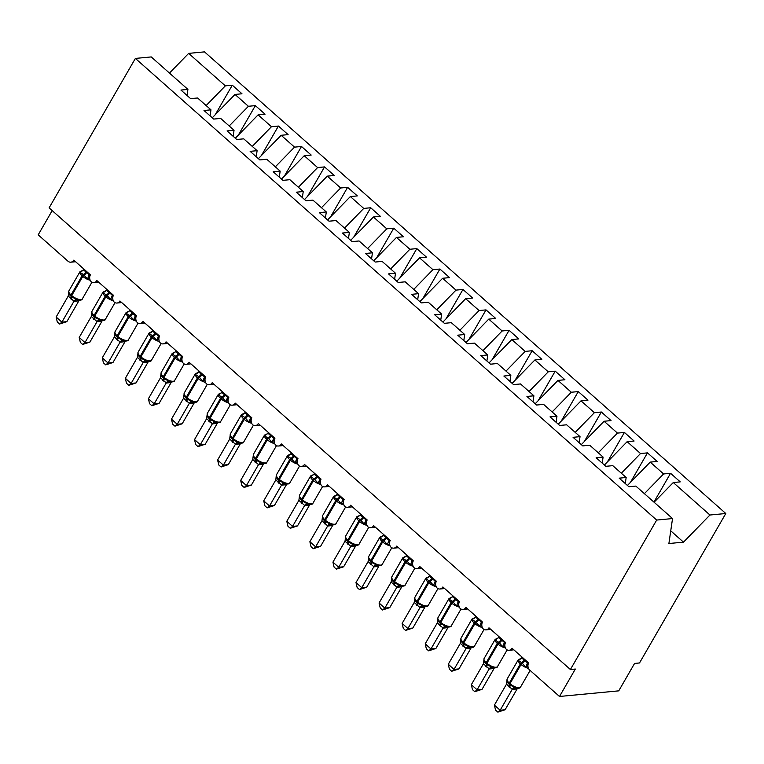 <?xml version="1.0" encoding="UTF-8"?>
<svg xmlns="http://www.w3.org/2000/svg" width="764" height="764" viewBox="0 0 764 764"><rect width="100%" height="100%" fill="white"/><g stroke="black" fill="none" stroke-linecap="round" stroke-linejoin="round"><path stroke-width="1.15" d="M654.079 502.225L673.275 482.533L709.947 515.012L725.8 513.513L639.516 662.961L634.578 663.429L618.744 690.857L559.496 696.472L575.33 669.044L570.393 669.512L656.677 520.064L672.53 518.555L635.849 486.085L628.887 486.744L619.203 478.159L626.165 477.5L612.785 465.658L605.823 466.317L596.14 457.741L603.102 457.073L602.213 463.118M725.8 513.513L204.504 51.876L188.66 53.384L225.332 85.855L232.294 85.196L215.247 114.724M559.496 696.472L529.739 670.124A5.138 4.183 84.6 0 1 528.659 662.942L512.042 648.235A5.138 4.183 -95.4 0 1 509.072 650.288A5.138 4.183 -95.4 0 1 506.446 649.486A5.138 4.183 84.6 0 1 505.587 642.514L488.979 627.807A5.138 4.183 -95.4 0 1 486.009 629.861A5.138 4.183 -95.4 0 1 483.383 629.058A5.138 4.183 84.6 0 1 482.523 622.097L465.916 607.39A5.138 4.183 -95.4 0 1 462.936 609.433A5.138 4.183 -95.4 0 1 460.32 608.631A5.138 4.183 84.6 0 1 459.46 601.669L442.853 586.962A5.138 4.183 -95.4 0 1 439.873 589.006A5.138 4.183 -95.4 0 1 437.247 588.204A5.138 4.183 84.6 0 1 436.387 581.242L419.78 566.535A5.138 4.183 -95.4 0 1 416.81 568.578A5.138 4.183 -95.4 0 1 414.183 567.776A5.138 4.183 84.6 0 1 413.324 560.814L396.717 546.107A5.138 4.183 -95.4 0 1 393.737 548.16A5.138 4.183 -95.4 0 1 391.12 547.349A5.138 4.183 84.6 0 1 390.261 540.387L373.653 525.68A5.138 4.183 -95.4 0 1 370.674 527.733A5.138 4.183 -95.4 0 1 368.047 526.921A5.138 4.183 84.6 0 1 367.188 519.959L350.581 505.252A5.138 4.183 -95.4 0 1 347.61 507.306A5.138 4.183 -95.4 0 1 344.984 506.503A5.138 4.183 84.6 0 1 344.125 499.532L327.517 484.825A5.138 4.183 -95.4 0 1 324.547 486.878A5.138 4.183 -95.4 0 1 321.921 486.076A5.138 4.183 84.6 0 1 321.061 479.104L304.454 464.397A5.138 4.183 -95.4 0 1 301.474 466.451A5.138 4.183 -95.4 0 1 298.848 465.648A5.138 4.183 84.6 0 1 297.989 458.686L281.381 443.979A5.138 4.183 -95.4 0 1 278.411 446.023A5.138 4.183 -95.4 0 1 275.785 445.221A5.138 4.183 84.6 0 1 274.925 438.259L258.318 423.552A5.138 4.183 -95.4 0 1 255.348 425.596A5.138 4.183 -95.4 0 1 252.722 424.794A5.138 4.183 84.6 0 1 251.862 417.832L235.255 403.125A5.138 4.183 -95.4 0 1 232.275 405.178A5.138 4.183 -95.4 0 1 229.658 404.366A5.138 4.183 84.6 0 1 228.799 397.404L212.191 382.697A5.138 4.183 -95.4 0 1 209.212 384.75A5.138 4.183 -95.4 0 1 206.586 383.939A5.138 4.183 84.6 0 1 205.726 376.977L189.119 362.27A5.138 4.183 -95.4 0 1 186.149 364.323A5.138 4.183 -95.4 0 1 183.522 363.511A5.138 4.183 84.6 0 1 182.663 356.549L166.055 341.842A5.138 4.183 -95.4 0 1 163.076 343.896A5.138 4.183 -95.4 0 1 160.459 343.093A5.138 4.183 84.6 0 1 159.6 336.122L142.992 321.415A5.138 4.183 -95.4 0 1 140.013 323.468A5.138 4.183 -95.4 0 1 137.386 322.666A5.138 4.183 84.6 0 1 136.527 315.704L119.919 300.997A5.138 4.183 -95.4 0 1 116.949 303.041A5.138 4.183 -95.4 0 1 114.323 302.238A5.138 4.183 84.6 0 1 113.464 295.276L96.856 280.569A5.138 4.183 -95.4 0 1 93.876 282.613A5.138 4.183 -95.4 0 1 91.26 281.811A5.138 4.183 84.6 0 1 90.4 274.849L73.793 260.142A5.138 4.183 -95.4 0 1 70.813 262.186L75.598 261.737M232.294 85.196L241.978 93.781L235.016 94.44L212.258 117.79M187.027 95.452L187.906 89.407L180.944 90.066L190.637 98.642L197.599 97.983L210.969 109.835L210.09 115.88M238.311 135.152L255.357 105.623L265.051 114.199L258.089 114.867L235.322 138.217M210.969 109.835L204.007 110.493L213.7 119.069L220.662 118.41L234.042 130.262L233.163 136.307M261.383 155.579L278.421 126.05L288.114 134.626L281.152 135.285L258.385 158.645M234.042 130.262L227.08 130.921L236.764 139.497L243.726 138.838L257.105 150.68L256.226 156.725M284.447 175.997L301.493 146.478L311.177 155.054L304.215 155.713L281.458 179.072M257.105 150.68L250.143 151.348L259.827 159.924L266.789 159.265L280.168 171.107L279.29 177.153M307.51 196.424L324.557 166.905L334.25 175.481L327.288 176.14L304.521 199.499M280.168 171.107L273.206 171.766L282.9 180.352L289.862 179.693L303.241 191.535L302.353 197.58M330.573 216.852L347.62 187.333L357.313 195.909L350.351 196.568L327.584 219.927M303.241 191.535L296.279 192.194L305.963 200.779L312.925 200.12L326.304 211.962L325.426 218.007M353.646 237.279L370.693 207.751L380.377 216.336L373.415 216.995L350.647 240.345M326.304 211.962L319.342 212.621L329.026 221.197L335.988 220.538L349.368 232.39L348.489 238.435M376.709 257.707L393.756 228.178L403.44 236.764L396.478 237.423L373.72 260.772M349.368 232.39L342.406 233.049L352.099 241.625L359.061 240.966L372.44 252.817L371.552 258.862M399.773 278.134L416.819 248.606L426.513 257.182L419.551 257.85L396.783 281.2M372.44 252.817L365.478 253.476L375.162 262.052L382.124 261.393L395.504 273.245L394.625 279.29M422.845 298.562L439.892 269.033L449.576 277.609L442.614 278.268L419.847 301.627M395.504 273.245L388.542 273.904L398.225 282.479L405.187 281.821L418.567 293.672L417.688 299.717M445.909 318.989L462.955 289.461L472.639 298.036L465.677 298.695L442.919 322.055M418.567 293.672L411.605 294.331L421.298 302.907L428.26 302.248L441.63 314.09L440.752 320.135M468.972 339.407L486.019 309.888L495.712 318.464L488.75 319.123L465.983 342.482M441.63 314.09L434.668 314.758L444.361 323.334L451.323 322.675L464.703 334.517L463.824 340.563M492.045 359.834L509.091 330.315L518.775 338.891L511.813 339.55L489.046 362.91M464.703 334.517L457.741 335.176L467.425 343.762L474.387 343.103L487.766 354.945L486.888 360.99M515.108 380.262L532.155 350.733L541.838 359.319L534.876 359.978L512.119 383.337M487.766 354.945L480.804 355.604L490.498 364.189L497.45 363.521L510.829 375.372L509.951 381.417M538.171 400.689L555.218 371.161L564.911 379.746L557.949 380.405L535.182 403.755M510.829 375.372L503.868 376.031L513.561 384.607L520.523 383.948L533.902 395.8L533.014 401.845M561.234 421.117L578.281 391.588L587.974 400.174L581.012 400.833L558.245 424.182M533.902 395.8L526.94 396.459L536.624 405.035L543.586 404.376L556.966 416.227L556.087 422.272M584.307 441.544L601.354 412.016L611.038 420.592L604.076 421.26L581.318 444.61M556.966 416.227L550.004 416.886L559.687 425.462L566.649 424.803L580.029 436.655L579.15 442.7M607.37 461.972L624.417 432.443L634.101 441.019L627.149 441.678L604.381 465.037M580.029 436.655L573.067 437.314L582.76 445.889L589.722 445.231L603.102 457.073M630.434 482.39L647.48 452.871L657.174 461.446L650.212 462.105L627.445 485.465M673.275 482.533L680.237 481.874L670.553 473.298L663.591 473.957L644.396 493.649M52.181 210.616L38.2 234.844L67.958 261.192A5.138 4.183 -95.4 0 0 70.813 262.186M225.332 85.855L206.137 105.547M235.016 94.44L248.395 106.282L255.357 105.623M248.395 106.282L229.2 125.974M258.089 114.867L271.468 126.709L278.421 126.05M271.468 126.709L252.273 146.401M281.152 135.285L294.532 147.137L301.493 146.478M294.532 147.137L275.336 166.829M304.215 155.713L317.595 167.564L324.557 166.905M317.595 167.564L298.399 187.256M327.288 176.14L340.658 187.992L347.62 187.333M340.658 187.992L321.472 207.684M350.351 196.568L363.731 208.419L370.693 207.751M363.731 208.419L344.535 228.111M373.415 216.995L386.794 228.837L393.756 228.178M386.794 228.837L367.599 248.529M396.478 237.423L409.857 249.265L416.819 248.606M409.857 249.265L390.671 268.957M419.551 257.85L432.93 269.692L439.892 269.033M432.93 269.692L413.735 289.384M442.614 278.268L455.993 290.119L462.955 289.461M455.993 290.119L436.798 309.812M465.677 298.695L479.057 310.547L486.019 309.888M479.057 310.547L459.861 330.239M488.75 319.123L502.129 330.974L509.091 330.315M502.129 330.974L482.934 350.666M511.813 339.55L525.193 351.402L532.155 350.733M525.193 351.402L505.997 371.094M534.876 359.978L548.256 371.82L555.218 371.161M548.256 371.82L529.06 391.512M557.949 380.405L571.319 392.247L578.281 391.588M571.319 392.247L552.133 411.939M581.012 400.833L594.392 412.675L601.354 412.016M594.392 412.675L575.196 432.367M604.076 421.26L617.455 433.102L624.417 432.443M617.455 433.102L598.26 452.794M627.149 441.678L640.519 453.529L647.48 452.871M640.519 453.529L621.333 473.222M650.212 462.105L663.591 473.957M656.677 520.064L135.381 58.427L151.234 56.928L187.906 89.407M625.286 483.545L626.165 477.5M653.927 502.091L670.553 473.298M670.735 530.837L683.503 542.144L668.892 543.529L672.53 518.555M709.947 515.012L683.503 542.144M188.66 53.384L169.465 73.077M135.381 58.427L49.097 207.884L570.393 669.512M527.991 666.533L525.747 667.096L521.64 662.579L518.307 660.507L521.153 658.453M507.143 680.562L507.955 683.026L509.817 684.859L516.034 688.163C518.899 688.498 520.427 688.097 520.599 686.96L530.12 670.458M505.099 709.766L497.851 712.124L500.162 710.234L494.394 705.124L506.484 684.191L512.252 689.3L500.162 710.234L505.099 709.766L517.113 688.956L512.176 689.424M527.867 662.245L527.494 662.894L528.268 662.598M522.099 657.135L521.65 657.909L527.494 662.894M518.307 660.507L521.65 657.909M527.418 663.018L525.747 667.096M506.484 684.191L507.153 678.986A7.363 2.808 30 0 0 509.282 683.064A1.709 0.745 131.5 0 0 509.13 684.248A3.763 1.643 -48.5 0 1 508.786 686.846M514.353 686.826L512.252 689.3M497.851 712.124L495.549 710.081L494.394 705.124M504.918 646.105L502.683 646.669L499.264 642.772L495.244 640.079L498.09 638.035M484.08 660.134L484.892 662.608L486.754 664.432L492.971 667.736C495.836 668.07 497.354 667.669 497.536 666.533L507.134 649.916M482.036 689.338L474.788 691.697L477.099 689.806L471.331 684.697L483.411 663.763L489.189 668.872L477.099 689.806L482.036 689.338L494.05 668.529L489.113 668.997M504.803 641.817L504.421 642.467L505.205 642.18M499.035 636.718L498.586 637.482L504.421 642.467M495.244 640.079L498.586 637.482M504.355 642.591L502.683 646.669M483.411 663.763L484.089 658.558A7.363 2.808 30 0 0 486.219 662.636A1.709 0.745 131.5 0 0 486.066 663.821A3.763 1.643 -48.5 0 1 485.723 666.418M491.29 666.399L489.189 668.872M474.788 691.697L472.486 689.653L471.331 684.697M481.855 625.678L479.62 626.241L475.504 621.734L472.181 619.652L475.027 617.608M461.017 639.707L461.819 642.18L463.691 644.004L469.898 647.309C472.773 647.652 474.291 647.251 474.473 646.105L484.061 629.488M458.963 668.911L451.725 671.269L454.026 669.379L448.267 664.269L460.348 643.336L466.116 648.445L454.026 669.379L458.963 668.911L470.987 648.101L466.05 648.569M481.731 621.39L481.358 622.049L482.132 621.753M475.972 616.29L475.523 617.064L481.358 622.049M472.181 619.652L475.523 617.064M481.291 622.173L479.62 626.241M460.348 643.336L461.026 638.131A7.363 2.808 30 0 0 463.156 642.209A1.709 0.745 131.5 0 0 462.994 643.393A3.763 1.643 -48.5 0 1 462.65 645.991M468.227 645.972L466.116 648.445M451.725 671.269L449.423 669.226L448.267 664.269M458.792 605.25L456.547 605.814L452.441 601.306L449.108 599.224L451.954 597.181M437.944 619.279L438.756 621.753L440.627 623.577L446.835 626.881C449.7 627.225 451.228 626.824 451.4 625.678L460.998 609.061M435.9 648.483L428.661 650.842L430.963 648.951L425.195 643.842L437.285 622.908L443.053 628.018L430.963 648.951L435.9 648.483L447.914 627.674L442.977 628.142M458.667 600.972L458.295 601.621L459.068 601.325M452.899 595.863L452.45 596.636L458.295 601.621M449.108 599.224L452.45 596.636M458.219 601.745L456.547 605.814M437.285 622.908L437.953 617.704A7.363 2.808 30 0 0 440.083 621.791A1.709 0.745 131.5 0 0 439.93 622.966A3.763 1.643 -48.5 0 1 439.587 625.563M445.164 625.544L443.053 628.018M428.661 650.842L426.35 648.808L425.195 643.842M435.728 584.823L433.484 585.386L430.065 581.49L426.045 578.797L428.891 576.753M414.881 598.861L415.692 601.325L417.555 603.149L423.772 606.454C426.637 606.797 428.155 606.396 428.337 605.25L437.934 588.633M412.837 628.056L405.588 630.415L407.9 628.524L402.131 623.424L414.212 602.481L419.99 607.59L407.9 628.524L412.837 628.056L424.851 607.246L419.913 607.714M435.604 580.544L435.222 581.194L436.005 580.898M429.836 575.435L429.387 576.209L435.222 581.194M426.045 578.797L429.387 576.209M435.155 581.318L433.484 585.386M414.212 602.481L414.89 597.276A7.363 2.808 30 0 0 417.02 601.364A1.709 0.745 131.5 0 0 416.867 602.538A3.763 1.643 -48.5 0 1 416.523 605.136M422.091 605.117L419.99 607.59M405.588 630.415L403.287 628.38L402.131 623.424M412.656 564.405L410.421 564.959L407.002 561.062L402.981 558.369L405.827 556.326M391.817 578.434L392.62 580.898L394.491 582.731L400.708 586.026C403.573 586.37 405.092 585.969 405.273 584.823L414.862 568.206M389.764 607.628L382.525 609.987L384.827 608.096L379.068 602.997L391.149 582.053L396.917 587.172L384.827 608.096L389.764 607.628L401.788 586.819L396.85 587.287M412.531 560.117L412.159 560.766L412.932 560.47M406.773 555.008L406.324 555.781L412.159 560.766M402.981 558.369L406.324 555.781M412.092 560.891L410.421 564.959M391.149 582.053L391.827 576.849A7.363 2.808 30 0 0 393.957 580.936A1.709 0.745 131.5 0 0 393.794 582.111A3.763 1.643 -48.5 0 1 393.45 584.708M399.028 584.689L396.917 587.172M382.525 609.987L380.224 607.953L379.068 602.997M389.592 543.978L387.358 544.531L383.241 540.024L379.909 537.942L382.754 535.898M368.745 558.006L369.556 560.47L371.428 562.304L377.636 565.608C380.501 565.943 382.029 565.541 382.201 564.395L391.798 547.778M366.701 587.21L359.462 589.569L361.764 587.678L355.995 582.569L368.086 561.635L373.854 566.745L361.764 587.678L366.701 587.21L378.715 566.391L373.777 566.859M389.468 539.69L389.096 540.339L389.869 540.043M383.7 534.58L383.251 535.354L389.096 540.339M379.909 537.942L383.251 535.354M389.029 540.463L387.358 544.531M368.086 561.635L368.764 556.421A7.363 2.808 30 0 0 370.893 560.509A1.709 0.745 131.5 0 0 370.731 561.693A3.763 1.643 -48.5 0 1 370.387 564.281M375.964 564.271L373.854 566.745M359.462 589.569L357.151 587.526L355.995 582.569M366.529 523.55L364.285 524.104L360.169 519.596L356.845 517.524L359.691 515.471M345.681 537.579L346.493 540.043L348.355 541.877L354.572 545.181C357.437 545.515 358.956 545.114 359.137 543.978L368.735 527.351M343.638 566.783L336.389 569.142L338.7 567.251L332.932 562.142L345.013 541.208L350.791 546.317L338.7 567.251L343.638 566.783L355.652 545.974L350.743 546.451A3.763 3.362 -65.2 0 1 354.114 545.047M366.405 519.262L366.032 519.912L366.806 519.615M360.637 514.153L360.188 514.926L366.032 519.912M356.845 517.524L360.188 514.926M365.956 520.036L364.285 524.104M345.013 541.208L345.691 535.994A7.363 2.808 30 0 0 347.821 540.081A1.709 0.745 131.5 0 0 347.668 541.265A3.763 1.643 -48.5 0 1 347.324 543.863M352.892 543.844L350.791 546.317M336.389 569.142L334.088 567.098L332.932 562.142M343.456 503.123L341.221 503.686L337.803 499.79L333.782 497.097L336.628 495.053M322.618 517.152L323.42 519.615L325.292 521.449L331.509 524.753C334.374 525.088 335.893 524.687 336.074 523.55L345.662 506.924M320.574 546.356L313.326 548.714L315.637 546.823L309.869 541.714L321.95 520.781L327.718 525.89L315.637 546.823L320.574 546.356L332.588 525.546L327.68 526.024A3.763 3.362 -65.2 0 1 331.051 524.62M343.342 498.835L342.96 499.484L343.743 499.188M337.573 493.735L337.125 494.499L342.96 499.484M333.782 497.097L337.125 494.499M342.893 499.608L341.221 503.686M321.95 520.781L322.628 515.576A7.363 2.808 30 0 0 324.757 519.654A1.709 0.745 131.5 0 0 324.604 520.838A3.763 1.643 -48.5 0 1 324.261 523.436M329.828 523.416L327.718 525.89M313.326 548.714L311.024 546.671L309.869 541.714M320.393 482.695L318.158 483.259L314.042 478.751L310.719 476.669L313.565 474.625M299.555 496.724L300.357 499.198L302.229 501.022L308.436 504.326C311.301 504.66 312.829 504.269 313.001 503.123L322.599 486.506M297.502 525.928L290.263 528.287L292.564 526.396L286.796 521.287L298.886 500.353L304.655 505.462L292.564 526.396L297.502 525.928L309.516 505.119L304.616 505.596A3.763 3.362 -65.2 0 1 307.978 504.192M320.269 478.407L319.896 479.057L320.67 478.77M314.501 473.308L314.052 474.072L319.896 479.057M310.719 476.669L314.052 474.072M319.829 479.19L318.158 483.259M298.886 500.353L299.564 495.148A7.363 2.808 30 0 0 301.694 499.226A1.709 0.745 131.5 0 0 301.532 500.41A3.763 1.643 -48.5 0 1 301.188 503.008M306.765 502.989L304.655 505.462M290.263 528.287L287.952 526.243L286.796 521.287M297.33 462.268L295.085 462.831L290.979 458.324L287.646 456.242L290.492 454.198M276.482 476.297L277.294 478.77L279.156 480.594L285.373 483.898C288.238 484.242 289.757 483.841 289.938 482.695L299.536 466.078M274.438 505.501L267.19 507.859L269.501 505.969L263.733 500.859L275.823 479.926L281.591 485.035L269.501 505.969L274.438 505.501L286.452 484.691L281.515 485.159M297.206 457.989L296.833 458.639L297.607 458.343M291.437 452.88L290.988 453.654L296.833 458.639M287.646 456.242L290.988 453.654M296.757 458.763L295.085 462.831M275.823 479.926L276.157 476.516M283.692 482.561L281.591 485.035M267.19 507.859L264.888 505.816L263.733 500.859M274.257 441.84L272.022 442.404L268.603 438.507L264.583 435.814L267.429 433.771M253.419 455.869L254.231 458.343L256.093 460.167L262.31 463.471C265.175 463.815 266.693 463.414 266.875 462.268L276.472 445.651M251.375 485.073L244.127 487.432L246.438 485.541L240.67 480.441L252.75 459.498L258.518 464.607L246.438 485.541L251.375 485.073L263.389 464.264L258.48 464.751A3.763 3.362 -65.2 0 1 261.851 463.337M274.142 437.562L273.76 438.211L274.543 437.915M268.374 432.453L267.925 433.226L273.76 438.211M264.583 435.814L267.925 433.226M273.693 438.335L272.022 442.404M252.75 459.498L253.428 454.293A7.363 2.808 30 0 0 255.558 458.381A1.709 0.745 131.5 0 0 255.405 459.556A3.763 1.643 -48.5 0 1 255.061 462.153M260.629 462.134L258.518 464.607M244.127 487.432L241.825 485.398L240.67 480.441M251.194 421.413L248.959 421.976L244.843 417.469L241.519 415.387L244.365 413.343M230.356 435.451L231.158 437.915L233.03 439.749L239.237 443.044C242.112 443.387 243.63 442.986 243.811 441.84L253.4 425.223M228.302 464.646L221.063 467.005L223.365 465.114L217.606 460.014L229.687 439.071L235.455 444.18L223.365 465.114L228.302 464.646L240.326 443.836L235.417 444.323A3.763 3.362 -65.2 0 1 238.788 442.91M251.069 417.134L250.697 417.784L251.471 417.488M245.301 412.025L244.862 412.799L250.697 417.784M241.519 415.387L244.862 412.799M250.63 417.908L248.959 421.976M229.687 439.071L230.365 433.866A7.363 2.808 30 0 0 232.495 437.953A1.709 0.745 131.5 0 0 232.332 439.128A3.763 1.643 -48.5 0 1 231.989 441.726M237.566 441.707L235.455 444.18M221.063 467.005L218.762 464.97L217.606 460.014M228.13 400.995L225.886 401.549L221.78 397.041L218.447 394.959L221.293 392.916M207.283 415.024L208.095 417.488L209.966 419.321L216.174 422.626C219.039 422.96 220.567 422.559 220.739 421.413L230.336 404.796M205.239 444.218L197.991 446.587L200.302 444.696L194.533 439.587L206.624 418.653L212.392 423.762L200.302 444.696L205.239 444.218L217.253 423.409L212.316 423.877M228.006 396.707L227.634 397.356L228.407 397.06M222.238 391.598L221.789 392.371L227.634 397.356M218.447 394.959L221.789 392.371M227.557 397.481L225.886 401.549M206.624 418.653L207.292 413.439A7.363 2.808 30 0 0 209.422 417.526A1.709 0.745 131.5 0 0 209.269 418.701A3.763 1.643 -48.5 0 1 208.925 421.298M214.493 421.279L212.392 423.762M197.991 446.587L195.689 444.543L194.533 439.587M205.067 380.567L202.823 381.121L198.707 376.614L195.383 374.532L198.229 372.488M184.22 394.596L185.031 397.06L186.893 398.894L193.111 402.198C195.976 402.532 197.494 402.131 197.675 400.995L207.273 384.368M182.176 423.8L174.927 426.159L177.238 424.268L171.47 419.159L183.551 398.225L189.329 403.335L177.238 424.268L182.176 423.8L194.19 402.981L189.252 403.449M204.943 376.28L204.561 376.929L205.344 376.633M199.175 371.17L198.726 371.944L204.561 376.929M195.383 374.532L198.726 371.944M204.494 377.053L202.823 381.121M183.551 398.225L184.229 393.011A7.363 2.808 30 0 0 186.359 397.099A1.709 0.745 131.5 0 0 186.206 398.283A3.763 1.643 -48.5 0 1 185.862 400.88M191.43 400.861L189.329 403.335M174.927 426.159L172.626 424.115L171.47 419.159M181.994 360.14L179.76 360.703L175.644 356.186L172.32 354.114L175.166 352.061M161.156 374.169L161.958 376.633L163.83 378.466L170.047 381.771C172.912 382.105 174.431 381.704 174.612 380.567L184.2 363.941M159.103 403.373L151.864 405.732L154.166 403.841L148.407 398.732L160.488 377.798L166.256 382.907L154.166 403.841L159.103 403.373L171.126 382.563L166.189 383.031M181.87 355.852L181.498 356.502L182.271 356.205M176.112 350.743L175.663 351.516L181.498 356.502M172.32 354.114L175.663 351.516M181.431 356.626L179.76 360.703M160.488 377.798L161.166 372.593A7.363 2.808 30 0 0 163.295 376.671A1.709 0.745 131.5 0 0 163.133 377.855A3.763 1.643 -48.5 0 1 162.789 380.453M168.367 380.434L166.256 382.907M151.864 405.732L149.563 403.688L148.407 398.732M158.931 339.713L156.696 340.276L152.58 335.768L149.247 333.687L152.093 331.643M138.083 353.742L138.895 356.215L140.767 358.039L146.975 361.343C149.839 361.678 151.368 361.276 151.539 360.14L161.137 343.523M136.04 382.945L128.801 385.304L131.102 383.413L125.334 378.304L137.424 357.371L143.193 362.48L131.102 383.413L136.04 382.945L148.054 362.136L143.116 362.604M158.807 335.425L158.434 336.074L159.208 335.788M153.039 330.325L152.59 331.089L158.434 336.074M149.247 333.687L152.59 331.089M158.368 336.198L156.696 340.276M137.424 357.371L138.093 352.166A7.363 2.808 30 0 0 140.232 356.244A1.709 0.745 131.5 0 0 140.07 357.428A3.763 1.643 -48.5 0 1 139.726 360.025M145.303 360.006L143.193 362.48M128.801 385.304L126.49 383.261L125.334 378.304M135.868 319.285L133.624 319.849L130.205 315.952L126.184 313.259L129.03 311.215M115.02 333.314L115.832 335.788L117.694 337.612L123.911 340.916C126.776 341.26 128.295 340.859 128.476 339.713L138.074 323.096M112.976 362.518L105.728 364.877L108.039 362.986L102.271 357.877L114.352 336.943L120.129 342.052L108.039 362.986L112.976 362.518L124.99 341.709L120.053 342.176M135.744 314.997L135.362 315.656L136.145 315.36M129.975 309.897L129.527 310.671L135.362 315.656M126.184 313.259L129.527 310.671M135.295 315.78L133.624 319.849M114.352 336.943L115.03 331.738A7.363 2.808 30 0 0 117.159 335.816A1.709 0.745 131.5 0 0 117.007 337A3.763 1.643 -48.5 0 1 116.663 339.598M122.23 339.579L120.129 342.052M105.728 364.877L103.426 362.833L102.271 357.877M112.795 298.858L110.56 299.421L107.141 295.525L103.121 292.832L105.967 290.788M91.957 312.887L92.759 315.36L94.631 317.184L100.848 320.488C103.713 320.832 105.231 320.431 105.413 319.285L115.001 302.668M89.913 342.091L82.665 344.449L84.976 342.558L79.208 337.449L91.288 316.516L97.057 321.625L84.976 342.558L89.913 342.091L101.927 321.281L96.99 321.749M112.671 294.579L112.298 295.229L113.082 294.933M106.912 289.47L106.463 290.244L112.298 295.229M103.121 292.832L106.463 290.244M112.232 295.353L110.56 299.421M91.288 316.516L91.966 311.311A7.363 2.808 30 0 0 94.096 315.398A1.709 0.745 131.5 0 0 93.943 316.573A3.763 1.643 -48.5 0 1 93.6 319.171M99.167 319.151L97.057 321.625M82.665 344.449L80.363 342.415L79.208 337.449M89.732 278.43L87.497 278.994L83.381 274.486L80.058 272.404L82.904 270.361M68.894 292.469L69.696 294.933L71.568 296.757L77.775 300.061C80.64 300.405 82.168 300.004 82.34 298.858L91.938 282.241M66.84 321.663L59.602 324.022L61.903 322.131L56.135 317.031L68.225 296.088L73.993 301.197L61.903 322.131L66.84 321.663L78.854 300.854L73.917 301.322M89.608 274.152L89.235 274.801L90.009 274.505M83.839 269.043L83.391 269.816L89.235 274.801M80.058 272.404L83.391 269.816M89.168 274.925L87.497 278.994M68.225 296.088L68.903 290.883A7.363 2.808 30 0 0 71.033 294.971A1.709 0.745 131.5 0 0 70.871 296.146A3.763 1.643 -48.5 0 1 70.527 298.743M76.104 298.724L73.993 301.197M59.602 324.022L57.29 321.988L56.135 317.031M524.429 659.752A3.763 1.643 -48.5 0 1 521.64 662.579A1.709 0.745 131.5 0 0 520.37 663.868A7.363 2.808 -150 0 1 518.24 659.781L521.296 658.377M528.449 668.328A7.363 2.808 -150 0 1 521.058 664.479L520.37 663.868L509.282 683.064L509.98 683.675A7.363 2.808 30 0 0 519.186 687.667A7.363 2.808 30 0 0 520.599 686.96M509.473 687.457A3.763 1.643 -48.5 0 0 509.817 684.859A1.709 0.745 -48.5 0 1 509.98 683.675L521.058 664.479A1.709 0.745 -48.5 0 1 522.328 663.2A3.763 1.643 -48.5 0 0 525.116 660.363M519.558 659.065A3.763 2.493 -113.1 0 0 520.456 659.074M527.542 662.875A3.763 2.493 -113.1 0 0 527.953 666.456M515.576 688.03A3.763 3.362 -65.2 0 0 512.205 689.434M517.381 688.364A3.763 2.493 -113.1 0 0 517.066 688.975M501.356 639.325A3.763 1.643 -48.5 0 1 498.567 642.161A1.709 0.745 131.5 0 0 497.307 643.441A7.363 2.808 -150 0 1 495.177 639.363L498.224 637.95M505.386 647.901A7.363 2.808 -150 0 1 497.994 644.052L497.307 643.441L486.219 662.636L486.916 663.247A7.363 2.808 30 0 0 496.113 667.239A7.363 2.808 30 0 0 497.536 666.533M486.41 667.029A3.763 1.643 -48.5 0 0 486.754 664.432A1.709 0.745 -48.5 0 1 486.916 663.247L497.994 644.052A1.709 0.745 -48.5 0 1 499.264 642.772A3.763 1.643 -48.5 0 0 502.053 639.946M496.495 638.637A3.763 2.493 -113.1 0 0 497.383 638.647M504.479 642.448A3.763 2.493 -113.1 0 0 504.889 646.038M492.513 667.602A3.763 3.362 -65.2 0 0 489.141 669.006M494.318 667.937A3.763 2.493 -113.1 0 0 494.002 668.548M478.293 618.907A3.763 1.643 -48.5 0 1 475.504 621.734A1.709 0.745 131.5 0 0 474.234 623.013A7.363 2.808 -150 0 1 472.104 618.936L475.16 617.522M482.313 627.483A7.363 2.808 -150 0 1 474.931 623.634L474.234 623.013L463.156 642.209L463.843 642.83A7.363 2.808 30 0 0 473.05 646.812A7.363 2.808 30 0 0 474.473 646.105M463.347 646.602A3.763 1.643 -48.5 0 0 463.691 644.004A1.709 0.745 -48.5 0 1 463.843 642.83L474.931 623.634A1.709 0.745 -48.5 0 1 476.192 622.345A3.763 1.643 -48.5 0 0 478.98 619.518M473.422 618.21A3.763 2.493 -113.1 0 0 474.32 618.219M481.406 622.02A3.763 2.493 -113.1 0 0 481.817 625.611M469.449 647.175A3.763 3.362 -65.2 0 0 466.078 648.579M471.245 647.509A3.763 2.493 -113.1 0 0 470.93 648.12M455.229 598.479A3.763 1.643 -48.5 0 1 452.441 601.306A1.709 0.745 131.5 0 0 451.171 602.586A7.363 2.808 -150 0 1 449.041 598.508L452.097 597.095M459.25 607.055A7.363 2.808 -150 0 1 451.858 603.207L451.171 602.586L440.083 621.791L440.78 622.402A7.363 2.808 30 0 0 449.986 626.385A7.363 2.808 30 0 0 451.4 625.678M440.284 626.174A3.763 1.643 -48.5 0 0 440.627 623.577A1.709 0.745 -48.5 0 1 440.78 622.402L451.858 603.207A1.709 0.745 -48.5 0 1 453.128 601.917A3.763 1.643 -48.5 0 0 455.917 599.091M450.359 597.782A3.763 2.493 -113.1 0 0 451.257 597.792M458.343 601.593A3.763 2.493 -113.1 0 0 458.753 605.183M446.377 626.747A3.763 3.362 -65.2 0 0 443.005 628.151M448.181 627.082A3.763 2.493 -113.1 0 0 447.866 627.693M432.157 578.052A3.763 1.643 -48.5 0 1 429.368 580.879A1.709 0.745 131.5 0 0 428.107 582.168A7.363 2.808 -150 0 1 425.978 578.081L429.034 576.667M436.187 586.628A7.363 2.808 -150 0 1 428.795 582.779L428.107 582.168L417.02 601.364L417.717 601.975A7.363 2.808 30 0 0 426.923 605.967A7.363 2.808 30 0 0 428.337 605.25M417.211 605.747A3.763 1.643 -48.5 0 0 417.555 603.149A1.709 0.745 -48.5 0 1 417.717 601.975L428.795 582.779A1.709 0.745 -48.5 0 1 430.065 581.49A3.763 1.643 -48.5 0 0 432.854 578.663M427.296 577.364A3.763 2.493 -113.1 0 0 428.184 577.364M435.279 581.175A3.763 2.493 -113.1 0 0 435.69 584.756M423.313 606.32A3.763 3.362 -65.2 0 0 419.942 607.733M425.118 606.654A3.763 2.493 -113.1 0 0 424.803 607.265M409.093 557.624A3.763 1.643 -48.5 0 1 406.305 560.451A1.709 0.745 131.5 0 0 405.035 561.741A7.363 2.808 -150 0 1 402.905 557.653L405.961 556.24M413.114 566.2A7.363 2.808 -150 0 1 405.732 562.352L405.035 561.741L393.957 580.936L394.644 581.547A7.363 2.808 30 0 0 403.85 585.539A7.363 2.808 30 0 0 405.273 584.823M394.148 585.319A3.763 1.643 -48.5 0 0 394.491 582.731A1.709 0.745 -48.5 0 1 394.644 581.547L405.732 562.352A1.709 0.745 -48.5 0 1 407.002 561.062A3.763 1.643 -48.5 0 0 409.781 558.236M404.223 556.937A3.763 2.493 -113.1 0 0 405.121 556.946M412.207 560.747A3.763 2.493 -113.1 0 0 412.617 564.329M400.25 585.902A3.763 3.362 -65.2 0 0 396.879 587.306M402.055 586.227A3.763 2.493 -113.1 0 0 401.73 586.838M386.03 537.197A3.763 1.643 -48.5 0 1 383.241 540.024A1.709 0.745 131.5 0 0 381.971 541.313A7.363 2.808 -150 0 1 379.842 537.226L382.898 535.812M390.051 545.773A7.363 2.808 -150 0 1 382.668 541.924L381.971 541.313L370.893 560.509L371.581 561.12A7.363 2.808 30 0 0 380.787 565.112A7.363 2.808 30 0 0 382.201 564.395M371.084 564.902A3.763 1.643 -48.5 0 0 371.428 562.304A1.709 0.745 -48.5 0 1 371.581 561.12L382.668 541.924A1.709 0.745 -48.5 0 1 383.929 540.635A3.763 1.643 -48.5 0 0 386.718 537.808M381.16 536.509A3.763 2.493 -113.1 0 0 382.057 536.519M389.143 540.32A3.763 2.493 -113.1 0 0 389.554 543.901M377.177 565.475A3.763 3.362 -65.2 0 0 373.806 566.878M378.982 565.809A3.763 2.493 -113.1 0 0 378.667 566.42M362.957 516.77A3.763 1.643 -48.5 0 1 360.169 519.596A1.709 0.745 131.5 0 0 358.908 520.886A7.363 2.808 -150 0 1 356.778 516.798L359.834 515.385M366.987 525.346A7.363 2.808 -150 0 1 359.596 521.497L358.908 520.886L347.821 540.081L348.518 540.692A7.363 2.808 30 0 0 357.724 544.684A7.363 2.808 30 0 0 359.137 543.978M348.012 544.474A3.763 1.643 -48.5 0 0 348.355 541.877A1.709 0.745 -48.5 0 1 348.518 540.692L359.596 521.497A1.709 0.745 -48.5 0 1 360.866 520.217A3.763 1.643 -48.5 0 0 363.654 517.381M358.096 516.082A3.763 2.493 -113.1 0 0 358.994 516.092M366.08 519.892A3.763 2.493 -113.1 0 0 366.491 523.474M355.919 545.381A3.763 2.493 -113.1 0 0 355.604 545.993M339.894 496.342A3.763 1.643 -48.5 0 1 337.105 499.179A1.709 0.745 131.5 0 0 335.835 500.458A7.363 2.808 -150 0 1 333.706 496.38L336.762 494.967M343.924 504.918A7.363 2.808 -150 0 1 336.532 501.069L335.835 500.458L324.757 519.654L325.445 520.265A7.363 2.808 30 0 0 334.651 524.257A7.363 2.808 30 0 0 336.074 523.55M324.948 524.047A3.763 1.643 -48.5 0 0 325.292 521.449A1.709 0.745 -48.5 0 1 325.445 520.265L336.532 501.069A1.709 0.745 -48.5 0 1 337.803 499.79A3.763 1.643 -48.5 0 0 340.591 496.963M335.024 495.655A3.763 2.493 -113.1 0 0 335.921 495.664M343.007 499.465A3.763 2.493 -113.1 0 0 343.418 503.046M332.856 524.954A3.763 2.493 -113.1 0 0 332.531 525.565M316.831 475.924A3.763 1.643 -48.5 0 1 314.042 478.751A1.709 0.745 131.5 0 0 312.772 480.031A7.363 2.808 -150 0 1 310.642 475.953L313.698 474.539M320.851 484.491A7.363 2.808 -150 0 1 313.469 480.642L312.772 480.031L301.694 499.226L302.382 499.847A7.363 2.808 30 0 0 311.588 503.829A7.363 2.808 30 0 0 313.001 503.123M301.885 503.619A3.763 1.643 -48.5 0 0 302.229 501.022A1.709 0.745 -48.5 0 1 302.382 499.847L313.469 480.642A1.709 0.745 -48.5 0 1 314.73 479.362A3.763 1.643 -48.5 0 0 317.518 476.535M311.96 475.227A3.763 2.493 -113.1 0 0 312.858 475.237M319.944 479.038A3.763 2.493 -113.1 0 0 320.355 482.628M309.783 504.526A3.763 2.493 -113.1 0 0 309.468 505.138M293.768 455.497A3.763 1.643 -48.5 0 1 290.979 458.324A1.709 0.745 131.5 0 0 289.709 459.603A7.363 2.808 -150 0 1 287.579 455.525L290.635 454.112M276.167 476.516L276.492 474.721A7.363 2.808 30 0 0 278.621 478.799A1.709 0.745 131.5 0 0 278.468 479.983A3.763 1.643 -48.5 0 1 278.125 482.581M297.788 464.073A7.363 2.808 -150 0 1 290.396 460.224L289.709 459.603L278.621 478.799L279.318 479.42A7.363 2.808 30 0 0 288.525 483.402A7.363 2.808 30 0 0 289.938 482.695M278.812 483.192A3.763 1.643 -48.5 0 0 279.156 480.594A1.709 0.745 -48.5 0 1 279.318 479.42L290.396 460.224A1.709 0.745 -48.5 0 1 291.667 458.935A3.763 1.643 -48.5 0 0 294.455 456.108M288.897 454.8A3.763 2.493 -113.1 0 0 289.795 454.809M296.881 458.61A3.763 2.493 -113.1 0 0 297.291 462.201M284.915 483.765A3.763 3.362 -65.2 0 0 281.544 485.169M286.72 484.099A3.763 2.493 -113.1 0 0 286.404 484.71M270.695 435.069A3.763 1.643 -48.5 0 1 267.906 437.896A1.709 0.745 131.5 0 0 266.646 439.185A7.363 2.808 -150 0 1 264.506 435.098L267.562 433.685M274.725 443.645A7.363 2.808 -150 0 1 267.333 439.797L266.646 439.185L255.558 458.381L256.255 458.992A7.363 2.808 30 0 0 265.452 462.974A7.363 2.808 30 0 0 266.875 462.268M255.749 462.764A3.763 1.643 -48.5 0 0 256.093 460.167A1.709 0.745 -48.5 0 1 256.255 458.992L267.333 439.797A1.709 0.745 -48.5 0 1 268.603 438.507A3.763 1.643 -48.5 0 0 271.392 435.681M265.834 434.382A3.763 2.493 -113.1 0 0 266.722 434.382M273.818 438.183A3.763 2.493 -113.1 0 0 274.228 441.773M263.656 463.672A3.763 2.493 -113.1 0 0 263.341 464.283M247.631 414.642A3.763 1.643 -48.5 0 1 244.843 417.469A1.709 0.745 131.5 0 0 243.573 418.758A7.363 2.808 -150 0 1 241.443 414.671L244.499 413.257M251.652 423.218A7.363 2.808 -150 0 1 244.27 419.369L243.573 418.758L232.495 437.953L233.182 438.565A7.363 2.808 30 0 0 242.389 442.557A7.363 2.808 30 0 0 243.811 441.84M232.686 442.337A3.763 1.643 -48.5 0 0 233.03 439.749A1.709 0.745 -48.5 0 1 233.182 438.565L244.27 419.369A1.709 0.745 -48.5 0 1 245.531 418.08A3.763 1.643 -48.5 0 0 248.319 415.253M242.761 413.954A3.763 2.493 -113.1 0 0 243.659 413.964M250.745 417.765A3.763 2.493 -113.1 0 0 251.155 421.346M240.584 443.244A3.763 2.493 -113.1 0 0 240.268 443.855M224.568 394.214A3.763 1.643 -48.5 0 1 221.78 397.041A1.709 0.745 131.5 0 0 220.51 398.331A7.363 2.808 -150 0 1 218.38 394.243L221.436 392.83M228.589 402.79A7.363 2.808 -150 0 1 221.197 398.942L220.51 398.331L209.422 417.526L210.119 418.137A7.363 2.808 30 0 0 219.325 422.129A7.363 2.808 30 0 0 220.739 421.413M209.613 421.919A3.763 1.643 -48.5 0 0 209.966 419.321A1.709 0.745 -48.5 0 1 210.119 418.137L221.197 398.942A1.709 0.745 -48.5 0 1 222.467 397.652A3.763 1.643 -48.5 0 0 225.256 394.826M219.698 393.527A3.763 2.493 -113.1 0 0 220.595 393.536M227.682 397.337A3.763 2.493 -113.1 0 0 228.092 400.919M215.715 422.492A3.763 3.362 -65.2 0 0 212.344 423.896M217.52 422.826A3.763 2.493 -113.1 0 0 217.205 423.437M201.495 373.787A3.763 1.643 -48.5 0 1 198.707 376.614A1.709 0.745 131.5 0 0 197.446 377.903A7.363 2.808 -150 0 1 195.317 373.816L198.373 372.402M205.526 382.363A7.363 2.808 -150 0 1 198.134 378.514L197.446 377.903L186.359 397.099L187.056 397.71A7.363 2.808 30 0 0 196.262 401.702A7.363 2.808 30 0 0 197.675 400.995M186.55 401.492A3.763 1.643 -48.5 0 0 186.893 398.894A1.709 0.745 -48.5 0 1 187.056 397.71L198.134 378.514A1.709 0.745 -48.5 0 1 199.404 377.235A3.763 1.643 -48.5 0 0 202.193 374.398M196.635 373.099A3.763 2.493 -113.1 0 0 197.523 373.109M204.618 376.91A3.763 2.493 -113.1 0 0 205.029 380.491M192.652 402.065A3.763 3.362 -65.2 0 0 189.281 403.468M194.457 402.399A3.763 2.493 -113.1 0 0 194.142 403.01M178.432 353.36A3.763 1.643 -48.5 0 1 175.644 356.186A1.709 0.745 131.5 0 0 174.373 357.476A7.363 2.808 -150 0 1 172.244 353.388L175.3 351.984M182.453 361.935A7.363 2.808 -150 0 1 175.071 358.087L174.373 357.476L163.295 376.671L163.983 377.282A7.363 2.808 30 0 0 173.189 381.274A7.363 2.808 30 0 0 174.612 380.567M163.486 381.064A3.763 1.643 -48.5 0 0 163.83 378.466A1.709 0.745 -48.5 0 1 163.983 377.282L175.071 358.087A1.709 0.745 -48.5 0 1 176.341 356.807A3.763 1.643 -48.5 0 0 179.12 353.971M173.562 352.672A3.763 2.493 -113.1 0 0 174.459 352.681M181.545 356.482A3.763 2.493 -113.1 0 0 181.956 360.064M169.589 381.637A3.763 3.362 -65.2 0 0 166.218 383.041M171.384 381.971A3.763 2.493 -113.1 0 0 171.069 382.583M155.369 332.932A3.763 1.643 -48.5 0 1 152.58 335.768A1.709 0.745 131.5 0 0 151.31 337.048A7.363 2.808 -150 0 1 149.181 332.97L152.237 331.557M159.389 341.508A7.363 2.808 -150 0 1 151.998 337.659L151.31 337.048L140.232 356.244L140.92 356.855A7.363 2.808 30 0 0 150.126 360.847A7.363 2.808 30 0 0 151.539 360.14M140.423 360.637A3.763 1.643 -48.5 0 0 140.767 358.039A1.709 0.745 -48.5 0 1 140.92 356.855L151.998 337.659A1.709 0.745 -48.5 0 1 153.268 336.38A3.763 1.643 -48.5 0 0 156.057 333.553M150.498 332.244A3.763 2.493 -113.1 0 0 151.396 332.254M158.482 336.055A3.763 2.493 -113.1 0 0 158.893 339.646M146.516 361.21A3.763 3.362 -65.2 0 0 143.145 362.613M148.321 361.544A3.763 2.493 -113.1 0 0 148.006 362.155M132.296 312.514A3.763 1.643 -48.5 0 1 129.508 315.341A1.709 0.745 131.5 0 0 128.247 316.621A7.363 2.808 -150 0 1 126.117 312.543L129.173 311.129M136.326 321.09A7.363 2.808 -150 0 1 128.935 317.241L128.247 316.621L117.159 335.816L117.857 336.437A7.363 2.808 30 0 0 127.063 340.419A7.363 2.808 30 0 0 128.476 339.713M117.35 340.209A3.763 1.643 -48.5 0 0 117.694 337.612A1.709 0.745 -48.5 0 1 117.857 336.437L128.935 317.241A1.709 0.745 -48.5 0 1 130.205 315.952A3.763 1.643 -48.5 0 0 132.993 313.125M127.435 311.817A3.763 2.493 -113.1 0 0 128.323 311.827M135.419 315.627A3.763 2.493 -113.1 0 0 135.83 319.218M123.453 340.782A3.763 3.362 -65.2 0 0 120.082 342.186M125.258 341.116A3.763 2.493 -113.1 0 0 124.943 341.728M109.233 292.087A3.763 1.643 -48.5 0 1 106.444 294.914A1.709 0.745 131.5 0 0 105.174 296.203A7.363 2.808 -150 0 1 103.044 292.115L106.1 290.702M113.263 300.663A7.363 2.808 -150 0 1 105.871 296.814L105.174 296.203L94.096 315.398L94.784 316.009A7.363 2.808 30 0 0 103.99 319.992A7.363 2.808 30 0 0 105.413 319.285M94.287 319.782A3.763 1.643 -48.5 0 0 94.631 317.184A1.709 0.745 -48.5 0 1 94.784 316.009L105.871 296.814A1.709 0.745 -48.5 0 1 107.141 295.525A3.763 1.643 -48.5 0 0 109.93 292.698M104.362 291.39A3.763 2.493 -113.1 0 0 105.26 291.399M112.346 295.2A3.763 2.493 -113.1 0 0 112.757 298.791M100.39 320.355A3.763 3.362 -65.2 0 0 97.018 321.759M102.195 320.689A3.763 2.493 -113.1 0 0 101.87 321.3M86.17 271.659A3.763 1.643 -48.5 0 1 83.381 274.486A1.709 0.745 131.5 0 0 82.111 275.775A7.363 2.808 -150 0 1 79.981 271.688L83.037 270.275M90.19 280.235A7.363 2.808 -150 0 1 82.808 276.387L82.111 275.775L71.033 294.971L71.72 295.582A7.363 2.808 30 0 0 80.927 299.574A7.363 2.808 30 0 0 82.34 298.858M71.224 299.354A3.763 1.643 -48.5 0 0 71.568 296.757A1.709 0.745 -48.5 0 1 71.72 295.582L82.808 276.387A1.709 0.745 -48.5 0 1 84.069 275.097A3.763 1.643 -48.5 0 0 86.857 272.271M81.299 270.972A3.763 2.493 -113.1 0 0 82.197 270.972M89.283 274.782A3.763 2.493 -113.1 0 0 89.694 278.363M77.317 299.927A3.763 3.362 -65.2 0 0 73.946 301.341M79.122 300.262A3.763 2.493 -113.1 0 0 78.807 300.873M509.072 650.288L513.847 649.839M486.009 629.861L490.784 629.412M462.936 609.433L467.721 608.984M439.873 589.006L444.648 588.557M416.81 568.578L421.585 568.13M393.737 548.16L398.522 547.702M370.674 527.733L375.449 527.275M347.61 507.306L352.385 506.847M324.547 486.878L329.322 486.429M301.474 466.451L306.259 466.002M278.411 446.023L283.186 445.574M255.348 425.596L260.123 425.147M232.275 405.178L237.06 404.719M209.212 384.75L213.987 384.292M186.149 364.323L190.924 363.865M163.076 343.896L167.86 343.447M140.013 323.468L144.788 323.019M116.949 303.041L121.724 302.592M93.876 282.613L98.661 282.164M507.955 683.026L508.719 683.856M507.153 678.986L518.24 659.781M508.127 683.236L508.623 683.77M484.892 662.598L485.646 663.438M484.089 658.558L495.177 639.363M485.054 662.808L485.56 663.343M461.819 642.18L462.583 643.011M461.026 638.131L472.104 618.936M461.991 642.381L462.487 642.916M438.756 621.753L439.52 622.584M437.953 617.704L449.041 598.508M438.928 621.953L439.424 622.488M415.692 601.325L416.447 602.156M414.89 597.276L425.978 578.081M415.855 601.526L416.361 602.061M392.62 580.898L393.384 581.729M391.827 576.849L402.905 557.653M392.791 581.098L393.298 581.643M369.556 560.47L370.32 561.301M368.764 556.421L379.842 537.226M369.728 560.671L370.225 561.215M346.493 540.043L347.257 540.874M345.691 535.994L356.778 516.798M346.655 540.244L347.162 540.788M323.43 519.615L324.184 520.456M322.628 515.576L333.706 496.38M323.592 519.826L324.098 520.36M300.357 499.188L301.121 500.028M299.564 495.148L310.642 475.953M300.529 499.398L301.026 499.933M277.294 478.77L278.058 479.601M276.492 474.721L287.579 455.525M277.466 478.971L277.962 479.505M254.231 458.343L254.985 459.174M253.428 454.293L264.506 435.098M254.393 458.543L254.899 459.078M231.158 437.915L231.922 438.746M230.365 433.866L241.443 414.671M231.33 438.116L231.826 438.66M208.095 417.488L208.858 418.319M207.292 413.439L218.38 394.243M208.266 417.688L208.763 418.233M185.031 397.06L185.786 397.891M184.229 393.011L195.317 373.816M185.194 397.261L185.7 397.805M161.958 376.633L162.722 377.464M161.166 372.593L172.244 353.388M162.13 376.843L162.627 377.378M138.895 356.205L139.659 357.046M138.093 352.166L149.181 332.97M139.067 356.416L139.564 356.95M115.832 335.788L116.596 336.618M115.03 331.738L126.117 312.543M115.994 335.988L116.5 336.523M92.769 315.36L93.523 316.191M91.966 311.311L103.044 292.115M92.931 315.561L93.428 316.095M69.696 294.933L70.46 295.763M68.903 290.883L79.981 271.688M69.868 295.133L70.364 295.668"/></g></svg>
